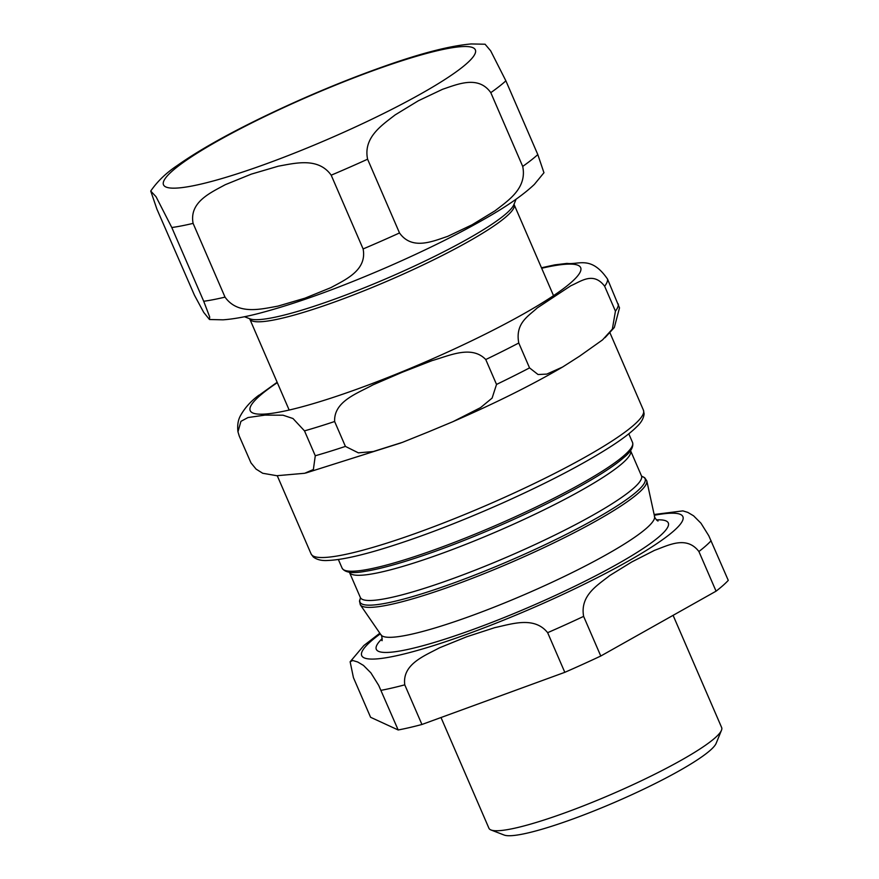 <?xml version="1.0" encoding="UTF-8"?>
<svg xmlns="http://www.w3.org/2000/svg" width="879" height="879" viewBox="0 0 879 879"><rect width="100%" height="100%" fill="white"/><g stroke="black" fill="none" stroke-linecap="round" stroke-linejoin="round"><path stroke-width="1.32" d="M441.005 717.517L488.933 828.249A126.785 17.514 -23.4 0 0 491.042 829.996L504.172 835.05A116.643 16.119 -23.4 0 0 573.46 818.788A116.643 16.119 -23.4 0 0 716.165 743.304L721.472 730.284A126.785 17.514 -23.4 0 0 721.648 727.548L673.094 615.344M398.176 729.977L378.695 685.378L370.883 672.853L363.488 665.425L357.709 661.997L352.776 660.503L350.128 661.766L353.435 677.643L370.586 717.286L398.176 729.977A200.324 27.678 -23.4 0 0 421.931 724.483L404.769 684.84C402.033 664.183 424.447 655.921 439.39 647.856L466.705 636.77L494.844 627.617C511.732 624.057 534.212 615.926 547.65 632.682L564.812 672.325A200.324 27.678 -23.4 0 0 600.775 656.02L583.623 616.377C579.843 595.248 597.918 584.996 609.795 575.514L631.748 561.967L654.536 550.342C668.359 545.376 686.488 535.256 698.904 551.529L716.066 591.171A200.324 27.678 -23.4 0 0 728.273 580.371L708.793 535.761L700.981 523.236L693.586 515.819L687.807 512.391L682.873 510.886L654.141 514.501M716.066 591.171L600.775 656.02M564.812 672.325L421.931 724.483M491.042 829.996A126.785 17.514 -23.4 0 0 566.351 812.328A126.785 17.514 -23.4 0 0 721.472 730.284M543.958 172.756L537.805 154.583L505.886 80.835L490.658 50.817L485.065 44.214M203.719 301.277L209.685 316.945L209.455 319.473L203.73 312.408L194.435 295.179L156.923 209.158L150.727 191.04L156.044 196.72L171.801 227.529L203.719 301.277A200.324 27.678 -23.4 0 0 225.024 297.124L193.105 223.376C189.029 202.126 210.531 192.765 225.266 184.7L251.273 174.141L278.401 166.164C295.333 163.175 318.231 157.044 331.196 175.185L363.115 248.944C367.191 270.183 345.689 279.544 330.954 287.609L304.947 298.179L277.819 306.156C260.898 309.133 237.989 315.264 225.024 297.124M522.708 166.417C527.279 188.249 508.161 200.566 495.13 210.729L471.99 224.826L447.73 236.341C432.501 241.428 411.987 250.515 399.505 232.957L367.598 159.209C363.027 137.377 382.145 125.06 395.176 114.885L418.316 100.788L442.576 89.284C457.805 84.197 478.319 75.111 490.801 92.658L522.708 166.417A200.324 27.678 -23.4 0 0 537.805 154.583M496.525 384.431L492.108 398.099L480.538 407.636L453.026 421.634L428.15 432.007L402.483 442.346L373.3 451.531L358.368 452.85L345.414 446.4L334.635 421.513C333.712 401.307 357.335 393.473 372.872 384.903L402.285 372.235L432.138 360.599C449.29 355.764 471.551 344.788 485.757 359.544L496.525 384.431A200.324 27.678 -23.4 0 0 529.543 367.894L518.775 343.008C514.984 323.032 528.697 315.99 537.179 307.98L570.867 285.73C580.964 281.456 593.314 271.27 604.653 286.257L615.432 311.155L612.355 329.098L602.554 339.876L579.668 356.116L562.637 367.004L546.782 374.102L538.058 374.531L529.543 367.894M605.005 337.701L614.333 327.482L619.497 307.881L607.532 279.082C591.095 255.185 578.569 265.018 566.999 263.403L554.836 264.865L541.475 267.776M315.275 455.761L313.374 469.507L304.694 473.276L276.863 475.715L262.711 473.265L256.086 469.111L250.987 462.892L239.264 436.094L237.967 431.82L240.923 421.349L247.988 417.547L264.898 415.119L283.005 415.196L292.993 418.525L304.497 430.875L315.275 455.761A200.324 27.678 -23.4 0 0 345.414 446.4M277.149 382.266L256.646 397.033M382.211 638.528A159.066 21.975 -23.4 0 0 473.462 629.331A159.066 21.975 -23.4 0 0 660.151 535.816A159.066 21.975 -23.4 0 0 656.404 519.874M654.569 516.478A149.111 20.602 156.6 0 1 646.768 527.993A149.111 20.602 156.6 0 1 471.759 615.652A149.111 20.602 156.6 0 1 380.981 634.869L360.313 604.807A156.143 21.579 -23.4 0 0 485.164 573.251A156.143 21.579 -23.4 0 0 638.637 492.899A156.143 21.579 -23.4 0 0 646.801 480.835L654.569 516.478C653.69 515.874 656.591 520.764 658.052 521.027M380.288 633.858A174.965 24.172 -23.4 0 0 370.685 641.483A174.965 24.172 -23.4 0 0 468.573 633.649A174.965 24.172 -23.4 0 0 673.929 530.784A174.965 24.172 -23.4 0 0 654.306 515.27M628.793 433.808L632.528 442.434A158.231 21.865 156.6 0 1 624.431 455.223A158.231 21.865 156.6 0 1 438.72 548.243A158.231 21.865 156.6 0 1 342.096 568.12L338.36 559.483M646.801 480.835L644.626 477.649L641.791 476.352A155.308 21.459 156.6 0 1 637.121 491.295A155.308 21.459 156.6 0 1 471.111 576.481A155.308 21.459 156.6 0 1 360.489 598.105L359.489 601.038L360.313 604.807M342.096 568.12C344.865 572.603 352.479 573.69 364.95 571.372A156.781 21.667 -23.4 0 0 439.929 549.617A156.781 21.667 -23.4 0 0 619.255 461.321A156.781 21.667 -23.4 0 0 623.936 457.443M641.945 476.495L641.45 475.825A153.155 21.162 156.6 0 1 509.293 556.077A153.155 21.162 156.6 0 1 360.335 597.478L349.424 572.284A153.155 21.162 -23.4 0 0 442.961 553.045A153.155 21.162 -23.4 0 0 622.717 463.013A153.155 21.162 -23.4 0 0 630.551 450.63L630.397 449.817M381.025 690.334A200.324 27.678 -23.4 0 0 404.769 684.84M547.65 632.682A200.324 27.678 -23.4 0 0 583.623 616.377M698.904 551.529A200.324 27.678 -23.4 0 0 711.122 540.728M516.094 199.192L513.885 204.62A145.211 20.063 156.6 0 1 325.724 302.332A145.211 20.063 156.6 0 1 249.955 318.835L244.483 316.726M249.526 318.616L249.757 318.967A144.024 19.898 -23.4 0 0 327.307 304.584A144.024 19.898 -23.4 0 0 514.116 204.565L514.028 204.159M461.717 67.694A169.889 23.48 -23.4 0 0 383.881 66.815A169.889 23.48 -23.4 0 0 177.151 166.977A169.889 23.48 -23.4 0 0 254.998 167.856A169.889 23.48 -23.4 0 0 461.717 67.694M171.801 227.529A200.324 27.678 -23.4 0 0 193.105 223.376M331.196 175.185A200.324 27.678 -23.4 0 0 367.598 159.209M490.801 92.658A200.324 27.678 -23.4 0 0 505.886 80.835M363.115 248.944A200.324 27.678 -23.4 0 0 399.505 232.957M277.314 382.651A180.03 24.876 -23.4 0 0 290.542 409.724A180.03 24.876 -23.4 0 0 486.647 333.449A180.03 24.876 -23.4 0 0 564.834 264.304A180.03 24.876 -23.4 0 0 541.673 268.249M548.892 476.319A181.052 25.019 156.6 0 1 311.1 553.946L313.287 556.967C316.978 559.758 321.89 560.923 328.032 560.461C339.514 560.033 356.193 556.605 378.069 550.188C414.811 539.256 456.091 523.631 501.92 503.315C547.749 482.758 584.469 463.563 612.081 445.719C623.035 438.577 631.232 432.281 636.682 426.831C641.154 422.722 643.626 418.393 644.12 413.833L643.417 410.141A181.052 25.019 156.6 0 1 548.892 476.319M615.432 311.155A200.324 27.678 -23.4 0 0 618.311 303.98M604.653 286.257A200.324 27.678 -23.4 0 0 607.532 279.082M304.497 430.875A200.324 27.678 -23.4 0 0 334.635 421.513M485.757 359.544A200.324 27.678 -23.4 0 0 518.775 343.008M381.915 640.516C382.464 642.022 381.904 634.484 380.981 634.869M632.528 442.434C633.748 446.741 630.913 451.729 624.013 457.388L619.255 461.321M360.478 598.291L360.335 597.478M641.45 475.825L630.551 450.63M349.424 572.284L348.941 571.614M363.961 571.515L364.95 571.372M379.838 633.199L363.862 645.538L350.139 661.766M249.757 318.967L289.169 410.053M514.116 204.565L553.528 295.652M485.109 44.225L471.166 43.95C450.246 45.785 421.799 53.048 385.826 65.749C345.04 80.099 303.837 97.316 262.239 117.412C226.145 134.937 197.786 151.001 177.151 165.604C166.197 172.888 157.385 181.371 150.727 191.051M543.991 172.691L534.366 184.403C523.609 194.578 507.985 205.554 487.504 217.3C459.277 233.627 426.095 250.13 387.969 266.809C338.503 288.257 295.52 303.771 259.041 313.353C245.318 316.923 233.32 319.088 223.046 319.824L209.62 319.517M643.417 410.141L609.96 332.833M311.1 553.946L277.248 475.704M453.015 421.623C495.492 403.109 532.037 384.903 562.637 367.004M401 442.906L305.716 473.045M258.909 395.187C250.911 401.077 244.736 407.955 240.385 415.833C238.022 420.14 237.22 425.469 237.956 431.82"/></g></svg>
